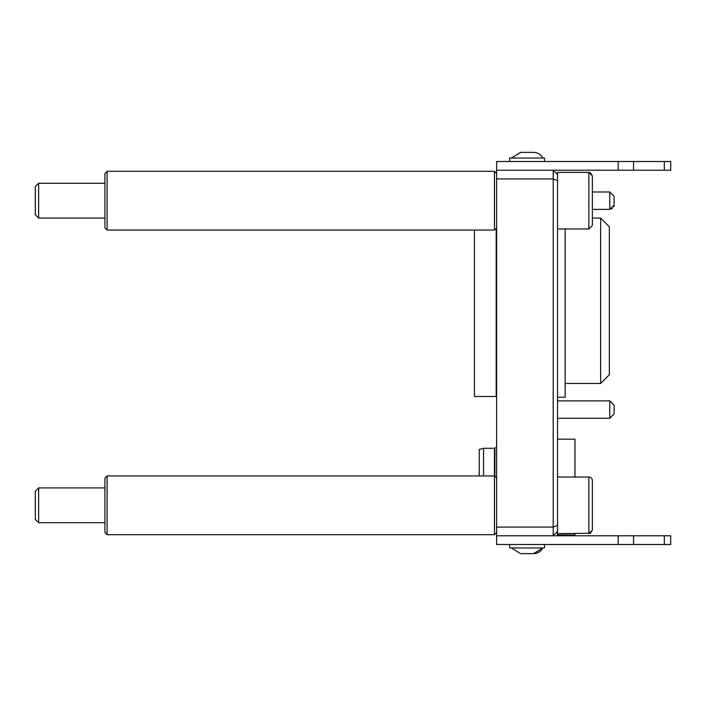 <?xml version="1.0" encoding="UTF-8"?>
<svg xmlns="http://www.w3.org/2000/svg" width="706" height="706" viewBox="0 0 706 706"><rect width="100%" height="100%" fill="white"/><g stroke="black" fill="none" stroke-linecap="round" stroke-linejoin="round"><path stroke-width="1.06" d="M557.546 174.567L553.195 170.217L496.618 170.217L496.618 178.918L553.195 178.918L557.546 180.718L557.546 172.388L588.883 172.388L588.883 228.965L592.36 225.488L592.36 175.873L588.883 172.388L590.41 172.741L592.36 175.873M618.165 170.217L670.7 170.217L670.7 161.506L618.165 161.506L618.165 170.217L553.195 170.217L553.195 527.082L496.618 527.082L496.618 535.783L553.195 535.783L557.546 531.433L557.546 180.718M496.618 535.783L496.618 544.494L670.7 544.494L670.7 535.783L553.195 535.783L553.195 527.082L557.546 525.282M496.618 527.082L496.618 178.918M104.929 522.731L38.636 522.731L38.636 487.917L104.929 487.917M574.958 533.612L574.958 534.919L557.546 534.919L557.546 531.433M38.636 487.917L35.3 491.252L35.3 519.395L38.636 522.731M592.36 530.127L588.883 533.612L588.883 477.035A3.486 3.486 0 0 1 592.36 480.512L592.36 530.127L592.36 520.401L592.36 530.127L590.41 533.259L557.546 533.612M592.36 497.783L592.36 520.401M614.123 413.928L614.123 405.226L614.123 413.928L614.123 405.226L614.123 413.928L609.772 418.279L609.772 400.876L614.123 405.226M614.123 204.722L614.123 196.33L609.772 191.97L609.772 209.382L614.123 205.031M107.109 533.948L107.109 475.95L494.438 475.95L494.438 534.698L107.109 534.698L107.109 533.948M107.109 475.95L104.929 478.121L104.929 532.518L107.109 534.698M544.494 544.494L544.494 547.971L509.67 547.971L509.67 544.494M542.746 547.971L533.612 553.628L520.551 553.628L511.418 547.971L520.551 553.628M533.612 553.628A10.211 10.211 0 0 0 542.164 549.003M557.546 397.249L565.162 397.249L565.162 228.965M600.63 218.083L609.34 226.794L609.34 374.762L600.63 383.464L600.63 218.083L592.36 218.083M474.423 230.05L474.423 396.525L496.186 396.525L496.186 228.312M533.365 152.372L520.551 152.372L511.418 158.029L520.799 152.372M509.67 161.506L509.67 158.029L544.494 158.029L544.494 161.506M533.612 152.372A10.211 10.211 0 0 1 542.746 158.029M496.618 170.217L496.618 161.506L618.165 161.506M107.109 190.382L107.109 171.302L494.438 171.302L494.438 230.05L107.109 230.05L107.109 190.382M107.109 171.302L104.929 173.482L104.929 227.879L107.109 230.05M104.929 218.083L38.636 218.083L38.636 183.269L104.929 183.269M38.636 183.269L35.3 186.605L35.3 214.748L38.636 218.083M592.36 188.264L592.36 201.881M574.958 477.035L574.958 439.167L557.546 439.167M479.206 475.95L479.206 449.475L483.566 448.31L483.566 475.95M483.566 448.31L494.438 448.31L494.438 475.95L496.618 478.121M494.438 448.31L494.88 447.878L494.88 476.382M664.328 535.783L664.328 544.494M633.556 544.494L633.556 535.783M618.165 535.783L618.165 544.494M633.556 170.217L633.556 161.506M664.328 161.506L664.328 170.217M588.883 477.035L557.546 477.035M592.36 209.382L609.772 209.382M592.36 191.97L609.772 191.97L614.123 196.33M496.618 532.518L494.438 534.698M496.618 382.687L496.186 383.464M565.162 383.464L600.63 383.464M496.618 173.482L494.438 171.302M496.618 227.879L494.438 230.05M557.546 418.279L609.772 418.279M557.546 400.876L609.772 400.876M611.608 208.976L612.42 208.482M613.717 206.858L614.008 206.037M588.883 228.965L557.546 228.965M496.618 447.878L494.88 447.878"/></g></svg>
